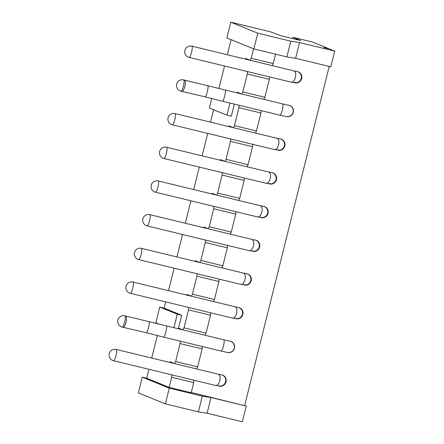<?xml version="1.0" encoding="UTF-8"?>
<svg xmlns="http://www.w3.org/2000/svg" width="444" height="444" viewBox="0 0 444 444"><rect width="100%" height="100%" fill="white"/><g stroke="black" fill="none" stroke-linecap="round" stroke-linejoin="round"><path stroke-width="0.67" d="M334.765 51.104L329.365 48.907L323.859 47.575L328.238 48.452L312.271 41.964L292.901 37.335L300.771 40.537L280.952 35.731L270.429 31.813L230.786 22.2L226.867 37.929L253.857 48.895L286.891 56.91L290.809 41.181L299.528 42.557L334.765 51.104L330.841 66.828L295.604 58.286L286.891 56.91M169.275 388.139L142.285 377.172L138.362 392.896L165.351 403.868L198.385 411.877L202.309 396.153L169.275 388.139L165.351 403.868M191.264 392.479L246.259 406.071L242.335 421.8L207.104 413.253L198.385 411.877M292.596 38.556L292.901 37.335M290.809 41.181L257.775 33.172L230.786 22.2M244.683 405.433L329.209 66.434M246.259 406.071L211.022 397.53L207.104 413.253M211.022 397.53L202.309 396.153M142.285 377.172L146.687 378.238L169.181 387.379L191.203 392.724L193.723 382.611L193.834 380.192M231.108 39.649L227.339 54.756M224.536 65.995L218.953 88.4M211.755 98.535L209.39 108.02L226.934 115.151L231.335 116.223L234.354 104.118M213.631 109.746L210.534 122.156M207.731 133.394L202.131 155.855M199.328 167.094L193.728 189.555M190.931 200.793L185.331 223.26M182.528 234.493L176.928 256.959M174.126 268.198L168.526 290.659M165.723 301.898L164.163 308.142L181.707 315.273L178.516 328.077L183.011 329.909L184.021 327.844L188.506 309.873L188.617 307.448M173.937 327.705L177.306 314.208L159.757 307.076L164.163 308.142M159.757 307.076L155.838 322.799L158.525 323.892M157.331 335.536L151.72 358.058M148.918 369.297L146.687 378.238M257.775 33.172L253.857 48.895M245.56 59.18L245.732 58.48L250.233 60.312L251.243 58.247L273.265 63.586L275.613 54.174M251.243 58.247L253.602 48.79M250.233 60.312L272.255 65.651L273.265 63.586M227.828 352.497A5.789 5.661 -67.9 0 0 231.119 341.453A5.789 5.661 -67.9 0 0 230.197 341.17L229.054 340.975M286.646 116.6A5.789 5.661 -67.9 0 0 289.938 105.555A5.789 5.661 -67.9 0 0 289.011 105.272L287.873 105.078M219.003 386.097A5.789 5.661 -67.9 0 0 225.902 382.323A5.789 5.661 -67.9 0 0 221.623 374.836L220.268 374.586M235.803 318.698A5.789 5.661 -67.9 0 0 242.707 314.924A5.789 5.661 -67.9 0 0 238.428 307.437L237.074 307.187M244.206 284.998A5.789 5.661 -67.9 0 0 251.11 281.224A5.789 5.661 -67.9 0 0 246.831 273.737L245.477 273.487M252.608 251.298A5.789 5.661 -67.9 0 0 259.512 247.524A5.789 5.661 -67.9 0 0 255.233 240.038L253.879 239.788M261.011 217.599A5.789 5.661 -67.9 0 0 267.915 213.825A5.789 5.661 -67.9 0 0 263.636 206.338L262.282 206.088M269.414 183.899A5.789 5.661 -67.9 0 0 276.318 180.125A5.789 5.661 -67.9 0 0 272.039 172.638L270.685 172.389M277.816 150.2A5.789 5.661 -67.9 0 0 284.721 146.426A5.789 5.661 -67.9 0 0 280.442 138.939L279.087 138.689M294.622 82.8A5.789 5.661 -67.9 0 0 301.526 79.026A5.789 5.661 -67.9 0 0 297.247 71.534L295.887 71.29M197.641 366.883L196.637 368.947L174.609 363.608L175.619 361.544L197.641 366.883L202.125 348.912L202.236 346.486M169.941 362.476L170.113 361.777L174.609 363.608M175.619 361.544L180.103 343.573L180.214 341.147M202.125 348.912L180.103 343.573M169.181 387.379L171.7 377.272L171.811 374.847M193.723 382.611L171.7 377.272M177.306 314.208L181.707 315.273M228.754 126.579L228.926 125.88L233.427 127.711L234.438 125.646L238.916 107.67L239.027 105.25M220.352 160.278L220.524 159.579L225.025 161.411L226.035 159.346L230.514 141.37L230.625 138.95M211.949 193.978L212.127 193.279L216.622 195.11L217.632 193.046L222.117 175.069L222.222 172.649M203.546 227.678L203.724 226.978L208.219 228.81L209.229 226.745L213.714 208.769L213.819 206.349M195.144 261.377L195.321 260.678L199.817 262.509L200.827 260.445L205.311 242.474L205.417 240.049M186.741 295.077L186.918 294.378L191.414 296.209L192.424 294.144L196.908 276.174L197.019 273.748M183.011 329.909L205.034 335.248L206.044 333.183L210.528 315.212L210.639 312.792M184.021 327.844L206.044 333.183M210.528 315.212L188.506 309.873M191.414 296.209L213.436 301.548L214.446 299.484L218.931 281.513L219.042 279.093M192.424 294.144L214.446 299.484M218.931 281.513L196.908 276.174M199.817 262.509L221.839 267.849L222.849 265.784L227.334 247.813L227.445 245.393M200.827 260.445L222.849 265.784M227.334 247.813L205.311 242.474M208.219 228.81L230.242 234.149L231.252 232.084L235.736 214.113L235.842 211.694M209.229 226.745L231.252 232.084M235.736 214.113L213.714 208.769M216.622 195.11L238.644 200.449L239.655 198.385L244.139 180.414L244.244 177.994M217.632 193.046L239.655 198.385M244.139 180.414L222.117 175.069M225.025 161.411L247.047 166.75L248.057 164.685L252.536 146.714L252.647 144.294M226.035 159.346L248.057 164.685M252.536 146.714L230.514 141.37M233.427 127.711L255.45 133.05L256.46 130.986L260.939 113.015L261.05 110.589M234.438 125.646L256.46 130.986M260.939 113.015L238.916 107.67M237.157 92.879L237.329 92.18L241.83 94.011L263.853 99.351L264.863 97.286L269.342 79.315L269.453 76.895M241.83 94.011L242.84 91.947L264.863 97.286M242.84 91.947L247.319 73.97L247.43 71.551M269.342 79.315L247.319 73.97M226.934 115.151L229.953 103.047M178.344 328.776L178.516 328.077M125.719 316.011L166.961 326.018L165.912 331.907L164.169 337.257L221.012 351.043A5.789 1.199 -76.4 0 0 223.504 345.87A5.789 1.199 -76.4 0 0 223.743 339.788L228.638 340.959M148.984 321.495L149.012 321.506C149.489 322.133 149.328 324.148 148.54 327.533C147.652 330.88 146.875 332.617 146.209 332.739L164.169 337.257M124.858 315.806A5.789 5.789 0 0 0 117.876 320.03A5.789 5.789 0 0 0 122.133 327.062A5.789 1.199 103.6 0 0 124.62 321.889A5.789 1.199 103.6 0 0 124.858 315.806L125.78 316.028C126.707 316.733 126.801 318.798 126.046 322.239C125.103 325.607 124.076 327.284 122.977 327.261L146.243 332.745M183.677 79.909A5.789 5.789 0 0 0 176.69 84.132A5.789 5.789 0 0 0 180.947 91.164A5.789 1.199 103.6 0 0 183.439 85.992A5.789 1.199 103.6 0 0 183.677 79.909L225.774 90.121L224.731 96.004L222.988 101.36L279.831 115.146A5.789 1.199 -76.4 0 0 282.317 109.973A5.789 1.199 -76.4 0 0 282.556 103.89L287.457 105.062M207.798 85.598L207.831 85.603C208.303 86.236 208.147 88.245 207.354 91.636C206.466 94.983 205.689 96.72 205.028 96.836L222.988 101.36M180.947 91.164L205.056 96.848M184.543 80.114L184.593 80.131C185.525 80.83 185.614 82.9 184.865 86.336C183.916 89.71 182.895 91.386 181.79 91.364L181.846 91.381M220.113 374.575L218.376 374.231C220.058 375.163 220.524 377.322 219.774 380.708C218.848 384.032 217.449 385.62 215.573 385.464L221.084 386.041C223.432 385.475 224.942 384.043 225.613 381.74C226.101 379.392 225.441 377.417 223.632 375.818L221.922 374.83M236.918 307.176L235.181 306.832C236.857 307.764 237.324 309.923 236.58 313.309C235.653 316.633 234.254 318.22 232.379 318.065L237.884 318.642C240.232 318.076 241.747 316.644 242.418 314.341C242.907 311.993 242.246 310.017 240.437 308.419L238.728 307.431M245.321 273.476L243.584 273.132C245.26 274.065 245.726 276.224 244.983 279.609C244.056 282.933 242.657 284.521 240.781 284.365L246.287 284.943C248.634 284.376 250.144 282.945 250.821 280.641C251.31 278.294 250.644 276.318 248.84 274.719L247.13 273.732M253.724 239.777L251.987 239.427C253.663 240.365 254.129 242.524 253.385 245.909C252.458 249.234 251.06 250.816 249.184 250.666L254.69 251.243C257.037 250.677 258.547 249.245 259.224 246.942C259.707 244.594 259.046 242.618 257.243 241.02L255.533 240.032M262.127 206.077L260.389 205.727C262.065 206.665 262.532 208.824 261.788 212.21C260.861 215.534 259.457 217.116 257.587 216.961L263.092 217.543C265.44 216.977 266.949 215.545 267.627 213.242C268.109 210.894 267.449 208.919 265.64 207.32L263.936 206.332M270.529 172.377L268.792 172.028C270.468 172.966 270.934 175.125 270.191 178.51C269.264 181.835 267.86 183.416 265.989 183.261L271.495 183.844C273.843 183.278 275.352 181.846 276.029 179.543C276.512 177.195 275.852 175.219 274.042 173.621L272.339 172.633M278.932 138.678L277.189 138.328C278.871 139.266 279.337 141.425 278.593 144.811C277.667 148.135 276.262 149.717 274.392 149.561L279.898 150.144C282.245 149.578 283.755 148.146 284.426 145.843C284.915 143.49 284.254 141.519 282.445 139.921L280.741 138.933M295.732 71.279L293.995 70.929C295.676 71.867 296.142 74.026 295.399 77.411C294.466 80.736 293.068 82.318 291.197 82.162L296.703 82.739C299.051 82.179 300.56 80.747 301.232 78.444C301.72 76.091 301.06 74.12 299.25 72.522L297.547 71.534M299.528 42.557L295.604 58.286M113.492 360.7A5.789 5.789 0 0 1 109.235 353.674A5.789 5.789 0 0 1 116.223 349.445A5.789 1.193 103.6 0 1 115.973 355.527A5.789 1.193 103.6 0 1 113.492 360.7L215.667 385.486M130.297 293.301A5.789 5.789 0 0 1 126.041 286.275A5.789 5.789 0 0 1 133.028 282.045A5.789 1.193 103.6 0 1 132.773 288.128A5.789 1.193 103.6 0 1 130.297 293.301L232.473 318.087M138.7 259.601A5.789 5.789 0 0 1 134.443 252.575A5.789 5.789 0 0 1 141.431 248.346A5.789 1.193 103.6 0 1 141.175 254.429A5.789 1.193 103.6 0 1 138.7 259.601L240.876 284.388M147.103 225.902A5.789 5.789 0 0 1 142.846 218.875A5.789 5.789 0 0 1 149.833 214.646A5.789 1.193 103.6 0 1 149.578 220.729A5.789 1.193 103.6 0 1 147.103 225.902L249.278 250.688M155.5 192.202A5.789 5.789 0 0 1 151.249 185.176A5.789 5.789 0 0 1 158.231 180.947A5.789 1.193 103.6 0 1 157.981 187.029A5.789 1.193 103.6 0 1 155.5 192.202L257.681 216.988M163.903 158.502A5.789 5.789 0 0 1 159.651 151.476A5.789 5.789 0 0 1 166.633 147.247A5.789 1.193 103.6 0 1 166.383 153.33A5.789 1.193 103.6 0 1 163.903 158.502L266.084 183.289M172.305 124.803A5.789 5.789 0 0 1 168.054 117.771A5.789 5.789 0 0 1 175.036 113.547A5.789 1.193 103.6 0 1 174.786 119.63A5.789 1.193 103.6 0 1 172.305 124.803L274.486 149.589M189.111 57.404A5.789 5.789 0 0 1 184.859 50.372A5.789 5.789 0 0 1 191.841 46.148A5.789 1.193 103.6 0 1 191.592 52.231A5.789 1.193 103.6 0 1 189.111 57.404L291.286 82.19M221.012 351.043L227.778 352.492L229.77 352.431C232.107 351.87 233.616 350.438 234.288 348.135C234.776 345.787 234.116 343.817 232.312 342.224L230.691 341.281M122.133 327.062L123.027 327.278M166.95 326.013L223.743 339.788M279.831 115.146L286.596 116.594L288.583 116.533C290.925 115.973 292.43 114.541 293.107 112.238C293.589 109.89 292.935 107.92 291.131 106.327L289.51 105.378M225.763 90.115L282.556 103.89M116.223 349.445L218.282 374.203M133.028 282.045L235.087 306.804M141.431 248.346L243.49 273.104M149.833 214.646L251.892 239.405M158.231 180.947L260.295 205.705M166.633 147.247L268.698 172.006M175.036 113.547L277.1 138.306M191.841 46.148L293.9 70.907"/></g></svg>
